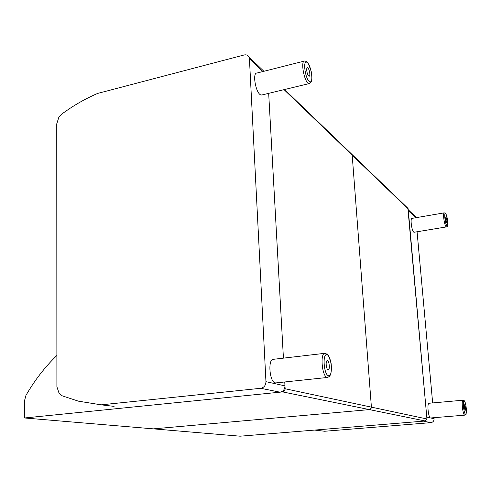 <?xml version="1.0" encoding="UTF-8"?>
<svg xmlns="http://www.w3.org/2000/svg" width="491" height="491" viewBox="0 0 491 491"><rect width="100%" height="100%" fill="white"/><g stroke="black" fill="none" stroke-linecap="round" stroke-linejoin="round"><path stroke-width="0.74" d="M284.068 89.644L352.194 155.156L351.998 154.444L352.194 155.156L408.187 209L426.943 418.976L285.13 388.749C285.068 390.517 284.234 391.566 282.638 391.904L425.286 421.002L240.111 436.192L153.413 428.864L369.404 409.604L371.03 408.598L371.399 407.137L352.194 155.156L371.399 407.137L370.527 409.15L369.404 409.604L153.413 428.864L24.55 417.976L24.679 400.11L25.943 395.408C34.597 380.365 44.908 367.047 56.882 355.453M408.187 209L408.015 208.399L351.206 153.689M285.13 388.749L284.755 381.973L284.97 385.858L265.95 381.667C265.797 385.367 264.066 387.577 260.746 388.289L279.987 392.174C283.178 391.499 284.841 389.394 284.97 385.858M283.43 358.142L268.681 93.364L283.43 358.142M24.55 417.976L282.638 391.904M408.015 208.399L407.334 207.742M425.286 421.002L426.943 418.976M464.83 415.147L430.552 417.976C428.324 417.89 426.826 403.043 429.054 403.252L463.099 400.202C461.147 399.962 462.774 415.018 464.719 415.134L464.83 415.147C465.364 413.146 466.64 419.382 466.057 406.063C464.271 398.974 464.4 401.423 463.946 400.453L463.099 400.202M465.18 410.384C464.253 408.444 464.05 406.579 464.578 404.78C465.529 406.579 465.75 408.451 465.229 410.39L465.18 410.384M414.195 232.237L413.919 232.206C411.851 231.672 409.954 218.2 411.974 218.385L444.251 212.855M446.607 222.349C445.693 220.434 445.441 218.679 445.865 217.09C446.822 218.79 447.098 220.545 446.687 222.368L446.607 222.349M275.887 382.906L275.248 382.876C269.553 382.243 267.663 359.16 273.291 359.326L324.839 353.311M328.049 369.711C326.153 369.385 325.355 360.59 327.227 360.67C329.173 360.277 330.253 369.76 328.258 369.729L328.049 369.711M262.016 94.972L260.96 94.972C256.007 93.898 252.049 72.944 256.836 73.067L304.236 61.105M308.919 76.16C307.262 75.645 305.807 67.654 307.391 67.752C309.035 67.42 310.883 76.271 309.164 76.209L308.919 76.16M263.894 71.287L248.98 56.981C247.961 55.176 246.347 54.507 244.144 54.974L97.678 93.419C85.109 98.801 73.165 105.675 61.841 114.041L58.846 117.263L56.753 123.83L56.895 386.773L59.141 393.42L62.363 395.881L78.419 401.165L101.164 404.842L114.108 406.376M125.764 407.751L279.987 392.174M101.164 404.842L260.746 388.289M265.95 381.667L249.434 58.779L262.802 71.563M248.98 56.981L249.434 58.779M434.007 417.712L434.099 418.719C434.081 420.94 433.007 422.254 430.877 422.647L423.469 421.155L314.67 430.073L324.692 431.258L316.351 430.276M407.984 209.485L426.777 417.105L430.349 417.89M415.797 217.728L415.46 216.648L414.128 215.371M417.074 231.764L432.657 402.927M430.877 422.647L324.692 431.258M465.554 414.122C463.774 413.729 462.461 400.404 464.253 401.061C466.014 401.564 467.322 414.625 465.554 414.122M447.055 225.842C445.331 225.001 443.754 212.535 445.503 213.622C447.221 214.567 448.774 226.787 447.055 225.842M414.146 232.249L446.485 226.903L447.233 226.431C447.639 227.333 447.731 225.068 447.522 219.63C445.049 209.89 445.282 214.008 444.294 212.842C442.526 212.609 444.465 226.271 446.288 226.86L446.534 226.897M328.448 375.738C323.698 374.541 322.299 352.955 327.049 354.711C331.707 356.165 333.125 377.07 328.448 375.738M275.844 382.912L327.65 377.444L329.522 376.327L330.511 374.737C331.45 371.773 331.628 367.833 331.057 362.91C326.693 349.948 328.006 355.57 324.913 353.299C319.899 353.041 322.047 376.671 327.129 377.395L327.718 377.438M309.766 81.733C305.494 80.039 302.444 60.031 306.801 62.234C311.055 64.204 314.001 83.599 309.766 81.733M261.66 95.058L309.299 83.55L310.828 82.42C310.809 82.359 312.614 81.365 311.447 72.245C306.715 57.803 306.458 62.154 304.573 61.019C300.314 60.737 304.248 82.193 308.673 83.439L309.809 83.372M408.34 210.688L415.724 217.746M434.099 418.719L430.748 417.982M351.998 154.444L284.584 89.522M408.254 209.743L415.46 216.648"/></g></svg>
